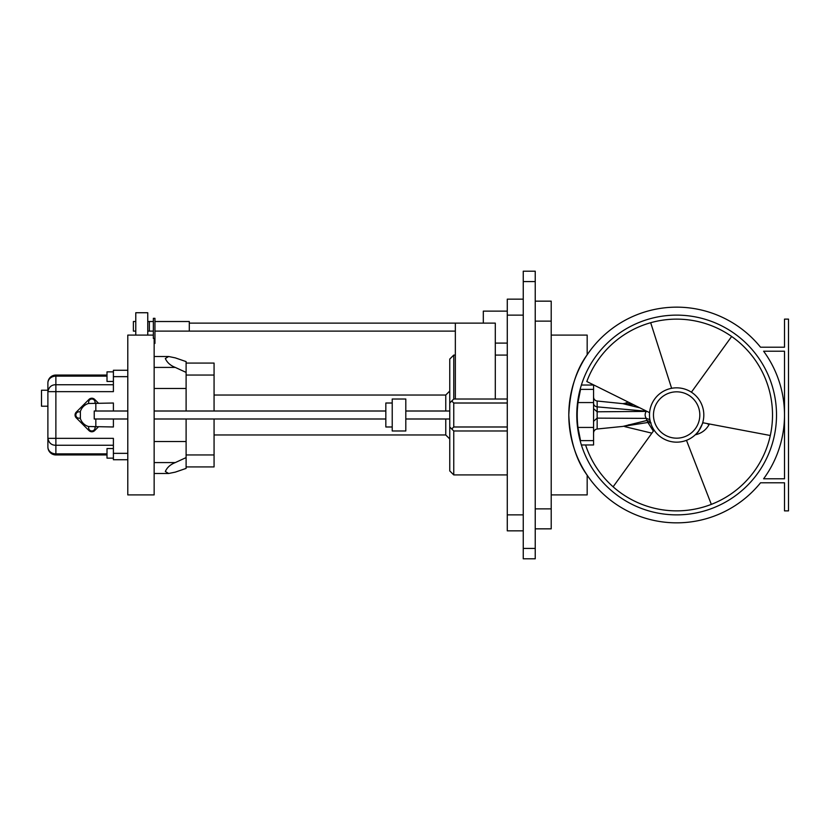 <?xml version="1.0" encoding="UTF-8"?>
<svg xmlns="http://www.w3.org/2000/svg" width="830" height="830" viewBox="0 0 830 830"><rect width="100%" height="100%" fill="white"/><g stroke="black" fill="none" stroke-linecap="round" stroke-linejoin="round"><path stroke-width="1.25" d="M577.016 408.111L576.788 415A99.87 99.87 0 0 1 676.647 315.13A99.87 99.87 0 0 1 776.517 415A99.87 99.87 0 0 1 676.647 514.87A99.87 99.87 0 0 1 576.788 415L577.016 421.889M784.506 482.79L760.539 482.79A107.859 107.859 0 0 1 568.799 415A107.859 107.859 0 0 1 760.539 347.21L784.506 347.21L784.506 319.125L788.5 319.125L788.5 510.875L784.506 510.875L784.506 482.79M587.173 475.217C576.113 460.194 569.992 440.118 568.799 415C569.992 440.118 576.113 460.194 587.173 475.217L587.173 494.898L551.213 494.898M587.173 354.784C576.113 369.807 569.992 389.882 568.799 415C569.992 389.882 576.113 369.807 587.173 354.784L587.173 335.102L551.213 335.102M763.61 351.204A107.859 107.859 0 0 1 763.61 478.796L784.506 478.796L784.506 351.204L763.61 351.204M523.253 548.423L523.253 271.192L535.236 271.192L535.236 558.808L523.253 558.808L523.253 548.423L535.236 548.423M523.253 530.847L507.275 530.847L507.275 299.153L523.253 299.153M507.275 399.023L453.751 399.023L453.751 355.084L449.756 359.079L449.756 426.983L453.751 430.978L507.275 430.978M445.762 411.006L445.762 395.028L449.756 391.034M449.756 438.966L445.762 434.972L445.762 418.994M405.808 415L405.808 430.978L392.227 430.978L392.227 399.023L405.808 399.023L405.808 415M127.789 418.994L94.226 418.994L94.226 411.006L127.789 411.006M186.107 418.994L186.107 457.6L175.275 462.58C170.42 464.478 167.1 467.456 165.336 471.492L168.646 473.494L175.275 472.135L186.107 468.4L175.275 472.135M186.107 411.006L186.107 372.4L175.275 367.42L154.152 367.42M392.227 426.983L385.836 426.983L385.836 403.017L392.227 403.017M186.107 466.927L214.067 466.927L214.067 418.994M186.107 454.944L214.067 454.944M214.067 411.006L214.067 363.073L186.107 363.073M214.067 375.056L186.107 375.056M455.348 399.023L455.348 323.119L495.292 323.119L495.292 399.023M507.275 474.916L453.751 474.916L449.756 470.921L449.756 426.983L451.748 428.986L453.751 426.983L453.751 403.017L451.748 401.014L449.756 403.017M483.309 323.119L483.309 311.136L507.275 311.136M453.751 474.916L453.751 430.978M451.748 401.014L453.751 399.023M453.751 426.983L507.275 426.983M507.275 403.017L453.751 403.017M535.236 301.155L551.213 301.155L551.213 321.127L535.236 321.127M535.236 508.873L551.213 508.873L551.213 321.127M535.236 528.845L551.213 528.845L551.213 508.873M80.386 417.895L80.386 412.095A3.196 3.196 0 0 0 75.852 415A3.196 3.196 0 0 0 80.386 417.905L80.219 417.978A11.983 11.983 0 0 0 88.862 426.61L88.903 426.506A3.196 3.196 0 0 0 91.829 430.978A3.196 3.196 0 0 0 94.931 426.983M88.903 426.506L113.399 426.983L113.399 418.994M80.386 412.095L80.219 412.022A11.983 11.983 0 0 1 88.862 403.39A11.983 11.983 0 0 0 80.219 412.022L80.386 412.095M94.931 403.017A3.196 3.196 0 0 0 91.829 399.023A3.196 3.196 0 0 0 88.903 403.494L113.399 403.017L113.399 411.006M135.778 335.102L147.761 335.102L147.761 312.734L135.778 312.734L135.778 335.102L127.789 335.102L127.789 494.898L154.152 494.898L154.152 338.422L153.353 338.422L153.353 318.326L154.951 318.326L154.951 343.402L154.152 343.402M127.789 459.737L113.399 459.737L113.399 438.354L55.88 438.354L55.88 391.646L113.399 391.646L113.399 370.263L127.789 370.263M98.282 426.983L94.662 430.604A3.994 3.994 0 0 1 89.007 430.604L76.225 417.822A3.994 3.994 0 0 1 76.225 412.178L89.007 399.396A3.994 3.994 0 0 1 94.662 399.396L98.282 403.017M113.399 381.447L107.008 381.447L107.008 371.861L113.399 371.861M113.399 445.264L55.88 445.264C51.543 445.285 48.877 442.981 47.891 438.354L47.891 383.045A7.989 6.92 0 0 1 55.88 376.125L55.88 375.056A7.989 7.989 0 0 0 47.891 383.045A7.989 7.989 0 0 1 55.88 375.056A7.989 7.989 0 0 0 47.891 383.045L47.891 391.646C48.877 387.019 51.543 384.715 55.88 384.736L55.88 391.646L47.891 391.646L47.891 446.955A7.989 7.989 0 0 0 55.88 454.944L107.008 454.944M47.891 406.212L41.5 406.212L41.5 390.235L47.891 390.235M113.399 458.139L107.008 458.139L107.008 448.553L113.399 448.553M80.219 417.978A11.983 11.983 90 0 0 88.862 426.61M186.107 441.519L154.152 441.519M154.152 388.482L186.107 388.482M154.152 356.506L168.646 356.506L165.336 358.508C167.1 362.544 170.42 365.522 175.275 367.42M168.646 356.506L175.275 357.865L186.107 361.6L175.275 357.865M135.778 331.108L133.381 331.108L133.381 321.521L135.778 321.521M147.761 321.521L149.359 321.521L149.359 331.108L147.761 331.108M186.107 361.6L186.107 372.4M186.107 457.6L186.107 468.4M154.951 321.521L189.302 321.521L189.302 331.108L455.348 331.108M107.008 453.875L55.88 453.875A7.989 6.92 180 0 1 47.891 446.955M107.008 375.056L55.88 375.056M628.31 402.114L624.616 403.421L633.861 404.864M624.616 403.421L622.822 403.65L639.878 407.862M651.093 422.968L647.888 422.48A3.994 1.027 -102.4 0 0 646.881 420.468L646.269 418.382C644.744 415.996 644.765 413.651 646.331 411.348L646.404 411.099M650.305 421.619L646.881 420.468L622.957 426.402L597.154 429.006L597.154 401.025L622.822 403.65M622.957 426.402L647.888 422.48L653.355 431.102M628.331 424.96L629.358 424.69M593.564 421.308L597.112 418.133L646.269 418.382L649.89 419.648M593.564 408.64L597.123 411.794L646.995 411.389M597.154 429.006C594.944 429.411 593.74 430.739 593.564 432.98M581.799 444.963L593.564 444.963L593.564 385.037L581.799 385.037M593.564 389.363L580.543 389.363C582.193 383.626 582.193 383.626 580.543 389.363L577.96 402.56L593.564 402.56M593.564 440.637L580.543 440.637C582.193 446.374 582.193 446.374 580.543 440.637C582.193 446.374 582.193 446.374 580.543 440.637L577.96 427.44C576.985 419.15 576.985 410.85 577.96 402.56L577.296 410.331M577.265 419.108L577.587 423.902C579.122 435.823 579.122 435.823 577.587 423.902L577.96 427.44L593.564 427.44M578.323 429.992L578.552 431.455M578.323 400.008L578.79 397.186M578.78 397.259L578.552 398.545M577.182 414.377L577.182 415M706.942 423.518L709.048 424.67C705.998 430.002 701.485 433.364 695.499 434.744L698.248 431.818L702.958 422.761M702.699 422.719L770.302 435.501A95.875 95.875 0 0 1 585.575 444.963M671.615 388.305L650.689 322.714A95.875 95.875 0 0 1 770.302 435.501M691.4 392.196L731.655 336.472M650.689 322.714A95.875 95.875 0 0 0 586.81 381.52L649.589 412.676M654.082 430.106L613.121 486.805M686.472 440.325L711.331 504.381M661.541 392.424A27.162 27.162 0 0 0 654.082 430.106A27.162 27.162 0 0 0 691.764 437.576A27.162 27.162 0 0 0 699.223 399.894A27.162 27.162 0 0 0 661.541 392.424A27.162 27.162 0 0 0 654.082 430.106A27.162 27.162 0 0 0 691.764 437.576A27.162 27.162 0 0 0 699.223 399.894A27.162 27.162 0 0 0 661.541 392.424M523.253 281.577L535.236 281.577M523.253 514.87L507.275 514.87M523.253 315.13L507.275 315.13M127.789 376.654L113.399 376.654M127.789 453.346L113.399 453.346M95.824 411.006L95.824 403.017M95.824 418.994L95.824 426.983M154.152 462.58L175.275 462.58M55.88 454.944L55.88 438.354L47.891 438.354M113.399 384.736L55.88 384.736L55.88 376.125L107.008 376.125M626.09 404.469L630.333 403.121M593.564 403.307C593.74 405.31 594.944 406.503 597.144 406.866L646.715 411.255M663.761 395.744A23.167 23.167 0 0 0 657.391 427.886A23.167 23.167 0 0 0 689.533 434.256A23.167 23.167 0 0 0 695.903 402.114A23.167 23.167 0 0 0 663.761 395.744M445.762 395.028L214.067 395.028M445.762 434.972L214.067 434.972M385.836 411.006L154.152 411.006M385.836 418.994L154.152 418.994M449.756 411.006L405.808 411.006M449.756 418.994L405.808 418.994M455.348 323.119L189.302 323.119M507.275 343.101L495.292 343.101M507.275 355.084L495.292 355.084M455.348 355.084L453.751 355.084M147.761 335.102L153.353 335.102M154.152 473.494L168.646 473.494M149.359 331.108L153.353 331.108M149.359 321.521L153.353 321.521M154.951 331.108L189.302 331.108M651.882 433.156L624.741 426.63M597.154 401.025C594.944 400.62 593.74 399.292 593.564 397.051M709.411 423.985L709.048 424.67"/></g></svg>
